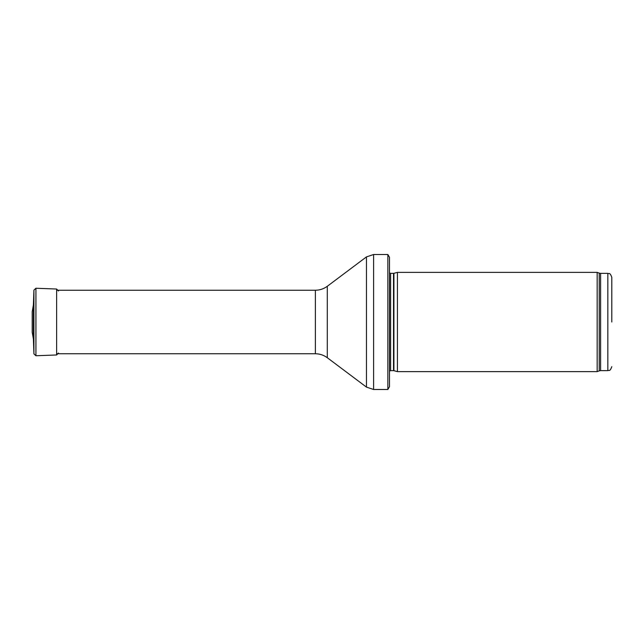 <?xml version="1.0" encoding="UTF-8"?>
<svg xmlns="http://www.w3.org/2000/svg" width="644" height="644" viewBox="0 0 644 644"><rect width="100%" height="100%" fill="white"/><g stroke="black" fill="none" stroke-linecap="round" stroke-linejoin="round"><path stroke-width="0.97" d="M611.8 322L611.8 277.339L611.8 322M597.165 322L597.165 371.62L397.429 371.62L397.429 272.38L597.165 272.38L597.165 322M389.491 268.403L389.491 375.597M387.849 254.509L389.491 257.294L389.491 386.706L387.849 389.491L373.609 389.491L373.609 254.509L387.849 254.509L387.849 389.491M33.391 338.986L33.391 305.014L32.2 311.768L32.2 332.232L33.391 338.986L33.915 353.878L33.915 290.122L33.391 305.014M611.8 277.339C609.763 271.736 609.039 274.215 607.831 273.37L607.831 370.63C609.039 369.785 609.763 372.264 611.8 366.661M607.831 273.37L600.594 273.37L600.594 370.63L607.831 370.63M600.594 273.37L599.234 273.128L599.234 370.872L600.594 370.63M393.927 370.686L393.516 370.63L393.516 273.37L393.927 273.314L393.927 370.686L397.429 371.62M393.516 273.37L390.618 273.37L390.618 370.63L389.491 371.105M327.297 286.274L327.297 357.726C323.755 355.118 319.786 353.798 315.383 353.757L315.383 290.243C319.786 290.203 323.755 288.882 327.297 286.274L366.46 256.892L366.46 387.108L373.609 389.491M35.927 355.746L56.624 354.973L56.624 289.027L35.927 288.254L35.927 355.746L33.915 353.878M599.234 273.128L597.165 272.38M599.234 370.872L597.165 371.62M393.927 273.314L397.429 272.38M393.516 370.63L390.618 370.63M390.618 273.37L389.491 272.895M366.46 256.892L373.609 254.509M327.297 357.726L366.46 387.108M315.383 290.243L56.624 290.243M315.383 353.757L56.624 353.757M35.927 288.254L33.915 290.122M56.624 289.027L58.499 290.975M56.624 354.973L58.499 353.025"/></g></svg>
